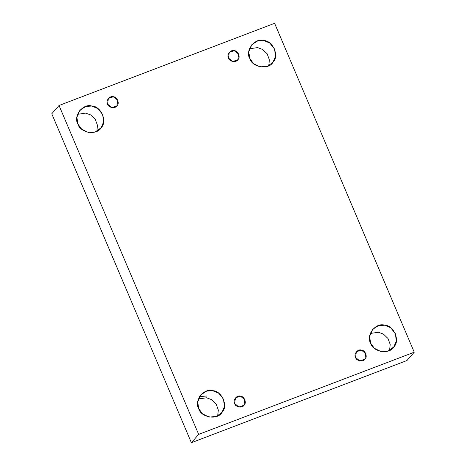 <?xml version="1.0" encoding="UTF-8"?>
<svg xmlns="http://www.w3.org/2000/svg" width="466" height="466" viewBox="0 0 466 466"><rect width="100%" height="100%" fill="white"/><g stroke="black" fill="none" stroke-linecap="round" stroke-linejoin="round"><path stroke-width="0.7" d="M107.547 104.122L111.793 107.588L116.902 105.91L117.747 100.237L113.296 96.736L108.392 98.448L107.547 104.122C105.473 100.912 109.702 95.483 113.296 96.736C117.053 96.683 119.844 103.254 117.094 105.677C115.411 108.945 108.397 107.803 107.547 104.122M96.846 131.261L97.487 125.371L95.256 119.313L90.754 114.986L85.686 113.104L77.542 114.333L85.686 113.104L90.754 114.986L95.256 119.313L97.487 125.371L96.846 131.261M77.904 123.991L81.637 129.14L88.214 132.396L95.448 131.866L101.087 127.766L103.598 121.958L102.666 114.549L97.924 108.595L91.866 106.056L85.767 106.458L79.954 110.209L76.884 117.257L77.904 123.991C72.865 116.191 83.129 103.009 91.866 106.056C100.988 105.922 107.763 121.876 101.087 127.766C97.004 135.699 79.971 132.927 77.904 123.991M199.535 396.566L206.729 396.018M217.68 415.922L218.321 410.033L216.09 403.975L211.581 399.647L206.52 397.766L198.376 398.995L206.52 397.766L211.581 399.647L216.09 403.975L218.321 410.033L217.68 415.922M198.737 408.653L202.471 413.802L209.048 417.064L216.282 416.528L221.915 412.433L224.431 406.62L223.499 399.216L218.758 393.257L212.7 390.718L206.601 391.12L200.788 394.871L197.718 401.919L198.737 408.653C193.699 400.853 203.957 387.671 212.7 390.718C221.822 390.584 228.596 406.538 221.915 412.433C217.832 420.361 200.799 417.588 198.737 408.653M234.643 403.533L238.889 406.999L243.998 405.321L244.836 399.647L240.392 396.147L235.487 397.859L234.643 403.533C232.569 400.323 236.792 394.894 240.392 396.147C244.149 396.094 246.939 402.665 244.19 405.088C242.506 408.356 235.493 407.214 234.643 403.533M355.546 357.451L359.793 360.911L364.901 359.239L365.74 353.56L361.296 350.065L356.391 351.772L355.546 357.451C353.473 354.236 357.696 348.813 361.296 350.065C365.053 350.013 367.843 356.577 365.094 359.006C363.41 362.268 356.397 361.127 355.546 357.451M389.564 350.403L390.211 344.514L387.974 338.462L383.471 334.128L378.404 332.246L370.266 333.475L378.404 332.246L383.471 334.128L387.974 338.462L390.211 344.514L389.564 350.403M370.621 343.133L374.361 348.283L380.932 351.545L388.172 351.009L393.805 346.914L396.321 341.1L395.389 333.697L390.648 327.738L384.59 325.198L378.491 325.6L372.672 329.351L369.602 336.4L370.621 343.133C365.589 335.334 375.846 322.157 384.59 325.198C393.712 325.064 400.48 341.019 393.805 346.914C389.722 354.842 372.689 352.069 370.621 343.133M268.736 65.741L269.377 59.852L267.146 53.794L262.638 49.466L257.576 47.584L249.432 48.813L257.576 47.584L262.638 49.466L267.146 53.794L269.377 59.852L268.736 65.741M249.793 58.471L253.527 63.621L260.104 66.883L267.338 66.347L272.971 62.252L275.488 56.438L274.556 49.035L269.814 43.076L263.756 40.536L257.657 40.938L251.844 44.689L248.774 51.738L249.793 58.471C244.755 50.672 255.013 37.496 263.756 40.536C272.878 40.402 279.652 56.357 272.971 62.252C268.888 70.18 251.856 67.407 249.793 58.471M228.451 58.04L232.697 61.5L237.806 59.829L238.65 54.149L234.206 50.654L229.295 52.361L228.451 58.04C226.377 54.825 230.606 49.402 234.206 50.654C237.957 50.596 240.747 57.167 237.998 59.596C236.314 62.858 229.301 61.716 228.451 58.04M274.631 23.3L414.245 352.209L406.958 360.527L414.245 352.209L274.631 23.3L59.042 105.473L51.755 113.791L191.369 442.7L198.662 434.388L59.042 105.473L274.631 23.3M51.755 113.791L59.042 105.473L198.662 434.388L414.245 352.209L198.662 434.388L191.369 442.7L406.958 360.527L191.369 442.7L51.755 113.791"/></g></svg>
